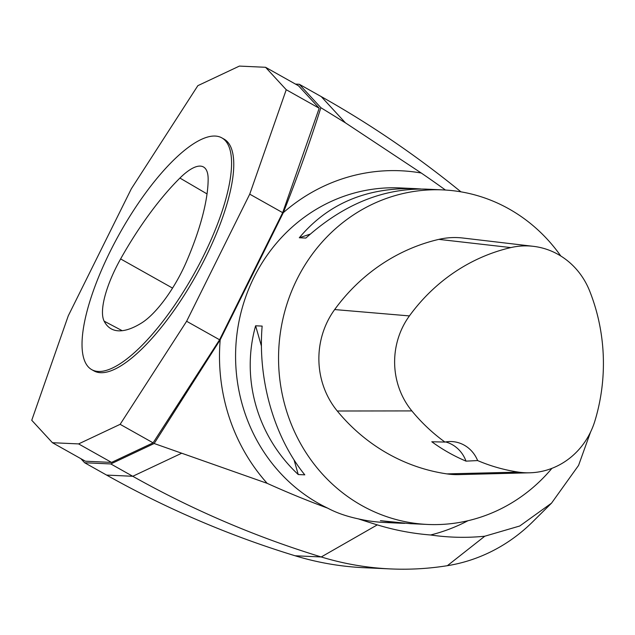 <?xml version="1.0" encoding="UTF-8"?>
<svg xmlns="http://www.w3.org/2000/svg" width="635" height="635" viewBox="0 0 635 635"><rect width="100%" height="100%" fill="white"/><g stroke="black" fill="none" stroke-linecap="round" stroke-linejoin="round"><path stroke-width="0.95" d="M295.473 84.09L299.268 84.264L320.865 107.688C310.174 141.637 297.648 176.633 283.297 212.677L220.186 339.812L154.162 443.508L110.792 463.947L84.63 462.748L80.891 458.692M319.199 108.228L298.506 85.788L265.557 67.286L286.242 89.725L319.199 108.228L282.678 212.661L219.583 339.773L186.626 321.27L249.73 194.159L286.242 89.725M111.554 462.415L85.392 461.216L52.435 442.714L78.597 443.913L111.554 462.415L153.099 442.841L219.583 339.773M560.792 255.992A167.45 156.742 92.6 0 0 443 189.905A167.45 156.742 92.6 0 0 282.924 318.897A167.45 156.742 92.6 0 0 370.753 510.167A167.45 156.742 92.6 0 0 427.641 524.454A167.45 156.742 92.6 0 0 551.926 468.336M154.162 443.508L267.184 483.346A1027.581 961.874 92.6 0 0 327.779 508.19C336.375 512.802 346.591 516.366 358.426 518.89A1027.581 961.874 92.6 0 0 377.293 524.875A283.345 265.232 92.6 0 0 430.609 534.987A184.634 172.831 -87.4 0 0 467.955 520.732M427.641 524.454L410.385 523.661L380.413 520.684L400.058 523.192L384.667 522.486A167.45 156.742 -87.4 0 1 358.426 518.89M327.779 508.19A167.45 156.742 -87.4 0 1 239.951 316.921A167.45 156.742 -87.4 0 1 400.026 187.928L415.409 188.635C366.601 187.309 327.898 203.684 299.307 237.76L305.848 238.061C343.321 204.399 383.286 188.079 425.744 189.111L443 189.905M420.949 188.984L415.409 188.635M400.058 523.192L404.844 523.319M298.252 474.543L304.792 474.845C274.058 436.975 257.612 379.611 262.144 326.088L255.611 325.795C240.736 378.841 257.183 436.205 298.252 474.543L294.053 459.907M466.011 461.137L477.631 460.573A186.301 174.387 92.6 0 0 518.573 472.122A74.668 69.89 92.6 0 0 529.717 472.797A74.668 69.89 92.6 0 0 594.995 420.648A186.301 174.387 92.6 0 0 589.701 291.1A74.668 69.89 92.6 0 0 533.376 246.332A74.668 69.89 92.6 0 0 510.834 247.587A186.301 174.387 92.6 0 0 409.408 315.912A74.668 69.89 92.6 0 0 411.861 410.908A186.301 174.387 92.6 0 0 444.952 442.071L431.8 441.762A187.158 175.196 -87.4 0 0 466.011 461.137A31.893 29.853 92.6 0 0 445.635 441.944M533.376 246.332L462.931 238.03A79.74 74.644 92.6 0 0 438.848 239.371A191.373 179.141 92.6 0 0 334.661 309.562A79.74 74.644 92.6 0 0 337.28 411.012A191.373 179.141 92.6 0 0 446.905 473.893A79.74 74.644 92.6 0 0 458.803 474.607L529.717 472.797M477.631 460.573A31.893 29.853 92.6 0 0 451.691 441.563A31.893 29.853 92.6 0 0 444.952 442.071M299.307 237.76L310.205 234.132M261.437 346.115L255.611 325.795M299.268 84.264L321.239 96.599A1063.188 995.212 -87.4 0 1 460.947 191.841M320.865 107.688L345.44 122.849L421.235 173.014A1027.581 961.874 92.6 0 1 445.421 190.032M590.55 432.078L578.564 465.415L551.521 503.15L532.654 521.851A170.109 159.234 -87.4 0 1 447.373 565.69A318.96 298.561 -87.4 0 1 390.295 568.912A318.96 298.561 -87.4 0 1 321.239 556.966A1063.188 995.212 -87.4 0 1 132.763 476.282L110.792 463.947M551.521 503.15L519.763 525.994L484.791 536.21C466.931 538.028 448.874 537.623 430.609 534.987M390.295 568.912L364.133 567.714A318.96 298.561 -87.4 0 1 295.084 555.768A1063.188 995.212 -87.4 0 1 106.601 475.083L84.63 462.748M283.297 212.677A184.634 172.831 -87.4 0 1 421.235 173.014M267.184 483.346A184.634 172.831 -87.4 0 1 220.186 339.812M265.557 67.286L239.395 66.088L197.85 85.661L131.366 188.73L68.263 315.841L31.75 420.275L52.435 442.714M153.099 442.841L120.142 424.331L78.597 443.913M120.142 424.331L186.626 321.27M221.869 137.89L224.068 139.121A132.898 42.307 119.3 0 1 200.93 266.462A132.898 42.307 119.3 0 1 100.568 372.697A132.898 42.307 119.3 0 1 93.924 370.88L91.726 369.641A132.898 42.307 119.3 0 1 119.912 233.045A132.898 42.307 119.3 0 1 221.869 137.89A132.898 42.307 119.3 0 1 198.731 265.232A132.898 42.307 119.3 0 1 98.377 371.459A132.898 42.307 119.3 0 1 91.726 369.641M104.14 321.159A148.844 47.387 -60.7 0 0 111.474 328.986A148.844 47.387 -60.7 0 0 141.605 322.961A63.794 20.312 -60.7 0 0 186.325 261.977A148.844 47.387 -60.7 0 0 208.153 179.308A63.794 20.312 -60.7 0 0 203.629 167.061A63.794 20.312 -60.7 0 0 179.919 178.062A148.844 47.387 -60.7 0 0 120.618 258.929A63.794 20.312 -60.7 0 0 104.14 321.159L122.19 330.692M249.73 194.159L282.678 212.661M510.834 247.587L438.848 239.371M409.408 315.912L334.661 309.562M411.861 410.908L337.28 411.012M518.573 472.122L446.905 473.893M321.239 96.599L345.44 122.849M377.293 524.875L321.239 556.966L295.084 555.768M484.791 536.21L447.373 565.69M181.364 453.382L132.763 476.282L106.601 475.083M207.034 193.921L179.919 178.062M172.545 288.092L120.618 258.929"/></g></svg>
